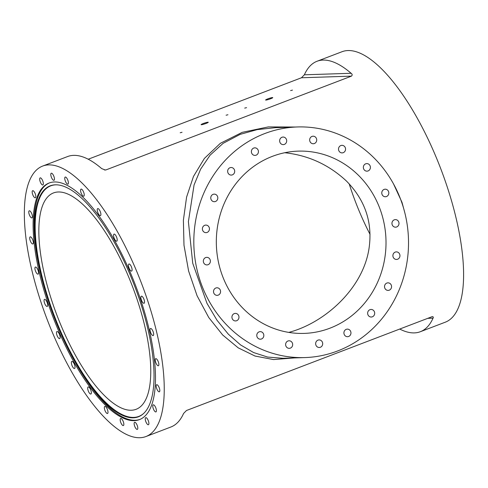 <?xml version="1.0" encoding="UTF-8"?>
<svg xmlns="http://www.w3.org/2000/svg" width="488" height="488" viewBox="0 0 488 488"><rect width="100%" height="100%" fill="white"/><g stroke="black" fill="none" stroke-linecap="round" stroke-linejoin="round"><path stroke-width="0.73" d="M237.613 320.159A3.788 3.526 -91.9 0 1 231.934 317.267A3.788 3.526 -91.9 0 1 238.766 315.882A3.788 3.526 -91.9 0 1 237.613 320.159M263.215 337.562A3.788 3.526 -91.9 0 1 256.779 335.537A3.788 3.526 -91.9 0 1 263.386 333.603A3.788 3.526 -91.9 0 1 263.215 337.562M292.532 345.644A3.788 3.526 -91.9 0 1 285.626 344.68A3.788 3.526 -91.9 0 1 289.024 340.783A3.788 3.526 -91.9 0 1 292.532 345.644M322.696 343.601A3.788 3.526 -91.9 0 1 319.292 347.486A3.788 3.526 -91.9 0 1 315.651 343.814A3.788 3.526 -91.9 0 1 319.048 339.916A3.788 3.526 -91.9 0 1 322.696 343.601M350.75 331.639A3.788 3.526 -91.9 0 1 347.554 336.696A3.788 3.526 -91.9 0 1 343.912 333.023A3.788 3.526 -91.9 0 1 350.75 331.639M373.948 310.929A3.788 3.526 -91.9 0 1 371.289 317.023A3.788 3.526 -91.9 0 1 367.641 313.351A3.788 3.526 -91.9 0 1 373.948 310.929M390.028 283.504A3.788 3.526 -91.9 0 1 388.167 290.409A3.788 3.526 -91.9 0 1 384.526 286.737A3.788 3.526 -91.9 0 1 390.028 283.504M397.409 252.034A3.788 3.526 -91.9 0 1 396.549 259.451A3.788 3.526 -91.9 0 1 392.901 255.785A3.788 3.526 -91.9 0 1 397.409 252.034M395.365 219.612A3.788 3.526 -91.9 0 1 399.001 223.291A3.788 3.526 -91.9 0 1 395.597 227.182A3.788 3.526 -91.9 0 1 391.955 223.516A3.788 3.526 -91.9 0 1 395.365 219.612M384.105 189.411A3.788 3.526 -91.9 0 1 388.82 192.864A3.788 3.526 -91.9 0 1 381.836 193.675A3.788 3.526 -91.9 0 1 384.105 189.411M364.725 164.377A3.788 3.526 -91.9 0 1 370.404 167.268A3.788 3.526 -91.9 0 1 363.566 168.653A3.788 3.526 -91.9 0 1 364.725 164.377M339.123 146.973A3.788 3.526 -91.9 0 1 345.559 148.999A3.788 3.526 -91.9 0 1 338.953 150.932A3.788 3.526 -91.9 0 1 339.123 146.973M309.807 138.897A3.788 3.526 -91.9 0 1 316.712 139.855A3.788 3.526 -91.9 0 1 313.314 143.753A3.788 3.526 -91.9 0 1 309.807 138.897M279.642 140.934A3.788 3.526 -91.9 0 1 283.04 137.049A3.788 3.526 -91.9 0 1 286.688 140.721A3.788 3.526 -91.9 0 1 283.29 144.619A3.788 3.526 -91.9 0 1 279.642 140.934M251.588 152.897A3.788 3.526 -91.9 0 1 254.779 147.846A3.788 3.526 -91.9 0 1 258.426 151.512A3.788 3.526 -91.9 0 1 251.588 152.897M228.39 173.606A3.788 3.526 -91.9 0 1 231.05 167.512A3.788 3.526 -91.9 0 1 234.697 171.184A3.788 3.526 -91.9 0 1 228.39 173.606M212.31 201.038A3.788 3.526 -91.9 0 1 214.165 194.126A3.788 3.526 -91.9 0 1 217.813 197.799A3.788 3.526 -91.9 0 1 212.31 201.038M204.929 232.501A3.788 3.526 -91.9 0 1 205.79 225.084A3.788 3.526 -91.9 0 1 209.437 228.756A3.788 3.526 -91.9 0 1 204.929 232.501M206.973 264.923A3.788 3.526 -91.9 0 1 203.337 261.245A3.788 3.526 -91.9 0 1 206.741 257.353A3.788 3.526 -91.9 0 1 210.383 261.025A3.788 3.526 -91.9 0 1 206.973 264.923M218.234 295.13A3.788 3.526 -91.9 0 1 213.518 291.671A3.788 3.526 -91.9 0 1 220.503 290.86A3.788 3.526 -91.9 0 1 218.234 295.13M282.949 358.296L267.607 357.057L253.589 352.55L240.541 344.906L228.311 334.158L217.026 320.268L207.01 303.402L192.736 263.27L188.399 221.662L194.065 184.952L200.635 169.147L210.078 155.19L223.077 143.356L240.175 134.352L257.237 129.613L275.452 127.673L297.406 126.959A115.369 107.342 88.1 0 0 264.789 133.547A115.369 107.342 88.1 0 0 195.755 263.563A115.369 107.342 88.1 0 0 304.927 357.576A115.369 107.342 88.1 0 0 408.456 238.772A115.369 107.342 88.1 0 0 297.406 126.959M404.747 212.475L401.984 202.3L393.541 183.958M295.338 127.026L268.29 126.91L242.225 132.339L220.356 143.313L204.417 158.393L193.48 176.442L186.587 197.109L183.384 220.192L183.988 245.208L188.606 271.029L197.091 295.795L208.766 317.535L222.693 335.012L238.193 347.84L255.023 356.045L273.506 359.565L294.374 357.924M317.041 61.262A144.759 50.514 69.1 0 1 323.056 60.079A144.759 50.514 69.1 0 1 351.098 73.279L304.359 74.804A144.759 50.514 69.1 0 1 317.041 61.262L341.99 51.734A144.759 50.514 69.1 0 1 347.999 50.551A144.759 50.514 69.1 0 1 443.842 177.065A144.759 50.514 69.1 0 1 445.3 322.184L420.351 331.712A144.759 50.514 69.1 0 1 399.727 329.046M88.212 159.222L301.45 77.769L351.451 76.134C352.482 75.121 352.36 74.17 351.098 73.279M351.451 76.134L105.981 169.903L104.389 169.952M42.639 166.079A144.759 50.514 69.1 0 1 48.648 164.895A144.759 50.514 69.1 0 1 144.491 291.415A144.759 50.514 69.1 0 1 145.949 436.534A144.759 50.514 69.1 0 1 47.104 319.335A144.759 50.514 69.1 0 1 42.639 166.079L67.582 156.55A144.759 50.514 -110.9 0 1 73.597 155.367A144.759 50.514 -110.9 0 1 101.638 168.567L105.262 170.031L105.981 169.903M304.359 74.804L301.45 77.769M145.949 436.534L170.891 427.006A144.759 50.514 -110.9 0 0 183.579 413.464L186.483 410.5L431.953 316.736C433.289 316.627 433.649 317.102 433.039 318.176A144.759 50.514 69.1 0 1 420.351 331.712M432.52 316.608L431.953 316.736M288.737 332.401C324.502 323.074 362.98 288.829 369.032 248.422C372.759 222.65 365.256 200.208 346.504 181.103C328.967 164.755 308.379 155.3 284.742 152.732M272.42 156.337A91.183 84.839 -91.9 0 1 298.199 151.134A91.183 84.839 -91.9 0 1 385.965 239.504A91.183 84.839 -91.9 0 1 304.14 333.402A91.183 84.839 -91.9 0 1 217.855 259.097A91.183 84.839 -91.9 0 1 272.42 156.337M292.452 90.115L290.61 90.579L292.452 90.115M227.939 114.759L226.096 115.223L227.939 114.759M182.042 132.291L180.2 132.754L182.042 132.291M246.55 107.653L244.708 108.11L246.55 107.653M270.565 98.777A3.764 0.421 161.5 0 1 265.618 100.016A3.764 0.421 161.5 0 1 269.053 98.423A3.764 0.421 161.5 0 1 272.755 97.63A3.764 0.421 161.5 0 1 270.565 98.777M206.058 123.421A3.764 0.421 161.5 0 1 201.111 124.66A3.764 0.421 161.5 0 1 204.545 123.067A3.764 0.421 161.5 0 1 208.242 122.274A3.764 0.421 161.5 0 1 206.058 123.421M65.776 177.138A3.788 1.324 69.1 0 1 68.039 180.81A3.788 1.324 69.1 0 1 67.923 184.141A3.788 1.324 69.1 0 1 65.337 181.072A3.788 1.324 69.1 0 1 65.221 177.059A3.788 1.324 69.1 0 1 65.776 177.138M82.069 189.545A3.788 1.324 69.1 0 1 84.009 193.333A3.788 1.324 69.1 0 1 83.759 196.2A3.788 1.324 69.1 0 1 81.173 193.132A3.788 1.324 69.1 0 1 81.057 189.124A3.788 1.324 69.1 0 1 82.069 189.545M99.192 209.572A3.788 1.324 69.1 0 1 100.76 213.25A3.788 1.324 69.1 0 1 100.412 215.666A3.788 1.324 69.1 0 1 97.826 212.597A3.788 1.324 69.1 0 1 97.704 208.589A3.788 1.324 69.1 0 1 99.192 209.572M115.985 235.844A3.788 1.324 69.1 0 1 116.736 241.206A3.788 1.324 69.1 0 1 114.149 238.138A3.788 1.324 69.1 0 1 114.033 234.13A3.788 1.324 69.1 0 1 115.985 235.844M131.303 266.582A3.788 1.324 69.1 0 1 131.62 271.09A3.788 1.324 69.1 0 1 129.033 268.022A3.788 1.324 69.1 0 1 128.917 264.008A3.788 1.324 69.1 0 1 131.303 266.582M144.094 299.681A3.788 1.324 69.1 0 1 144.058 303.268A3.788 1.324 69.1 0 1 141.471 300.199A3.788 1.324 69.1 0 1 141.349 296.192A3.788 1.324 69.1 0 1 144.094 299.681M153.488 332.895A3.788 1.324 69.1 0 1 153.189 335.555A3.788 1.324 69.1 0 1 150.603 332.487A3.788 1.324 69.1 0 1 150.487 328.479A3.788 1.324 69.1 0 1 153.488 332.895M158.85 363.957A3.788 1.324 69.1 0 1 158.405 365.75A3.788 1.324 69.1 0 1 155.818 362.682A3.788 1.324 69.1 0 1 155.702 358.674A3.788 1.324 69.1 0 1 157.551 360.205A3.788 1.324 69.1 0 1 158.85 363.957M159.814 390.748A3.788 1.324 69.1 0 1 159.344 391.797A3.788 1.324 69.1 0 1 156.758 388.729A3.788 1.324 69.1 0 1 156.636 384.715A3.788 1.324 69.1 0 1 158.716 386.655A3.788 1.324 69.1 0 1 159.814 390.748M156.312 411.445A3.788 1.324 69.1 0 1 155.94 411.915A3.788 1.324 69.1 0 1 153.354 408.846A3.788 1.324 69.1 0 1 153.232 404.839A3.788 1.324 69.1 0 1 155.526 407.205A3.788 1.324 69.1 0 1 156.312 411.445M148.584 424.633A3.788 1.324 69.1 0 1 148.425 424.737A3.788 1.324 69.1 0 1 145.839 421.669A3.788 1.324 69.1 0 1 145.723 417.661A3.788 1.324 69.1 0 1 148.212 420.479A3.788 1.324 69.1 0 1 148.584 424.633M137.159 429.422A3.788 1.324 69.1 0 1 134.651 426.109A3.788 1.324 69.1 0 1 134.615 422.309A3.788 1.324 69.1 0 1 137.201 425.377A3.788 1.324 69.1 0 1 137.317 429.391A3.788 1.324 69.1 0 1 137.159 429.422M122.811 425.475A3.788 1.324 69.1 0 1 120.542 421.809A3.788 1.324 69.1 0 1 120.664 418.478A3.788 1.324 69.1 0 1 123.251 421.54A3.788 1.324 69.1 0 1 123.366 425.554A3.788 1.324 69.1 0 1 122.811 425.475M106.518 413.068A3.788 1.324 69.1 0 1 104.578 409.28A3.788 1.324 69.1 0 1 104.822 406.412A3.788 1.324 69.1 0 1 107.409 409.481A3.788 1.324 69.1 0 1 107.525 413.495A3.788 1.324 69.1 0 1 106.518 413.068M89.389 393.047A3.788 1.324 69.1 0 1 87.822 389.363A3.788 1.324 69.1 0 1 88.175 386.947A3.788 1.324 69.1 0 1 90.762 390.016A3.788 1.324 69.1 0 1 90.878 394.03A3.788 1.324 69.1 0 1 89.389 393.047M72.596 366.769A3.788 1.324 69.1 0 1 71.852 361.407A3.788 1.324 69.1 0 1 74.438 364.475A3.788 1.324 69.1 0 1 74.554 368.483A3.788 1.324 69.1 0 1 72.596 366.769M57.285 336.037A3.788 1.324 69.1 0 1 56.962 331.529A3.788 1.324 69.1 0 1 59.548 334.597A3.788 1.324 69.1 0 1 59.67 338.605A3.788 1.324 69.1 0 1 57.285 336.037M44.493 302.932A3.788 1.324 69.1 0 1 44.53 299.345A3.788 1.324 69.1 0 1 47.116 302.414A3.788 1.324 69.1 0 1 47.232 306.427A3.788 1.324 69.1 0 1 44.493 302.932M35.093 269.718A3.788 1.324 69.1 0 1 35.392 267.058A3.788 1.324 69.1 0 1 37.979 270.126A3.788 1.324 69.1 0 1 38.095 274.14A3.788 1.324 69.1 0 1 35.093 269.718M29.731 238.656A3.788 1.324 69.1 0 1 30.177 236.863A3.788 1.324 69.1 0 1 32.763 239.931A3.788 1.324 69.1 0 1 32.885 243.945A3.788 1.324 69.1 0 1 31.031 242.408A3.788 1.324 69.1 0 1 29.731 238.656M28.768 211.865A3.788 1.324 69.1 0 1 29.243 210.822A3.788 1.324 69.1 0 1 31.83 213.89A3.788 1.324 69.1 0 1 31.946 217.898A3.788 1.324 69.1 0 1 29.866 215.958A3.788 1.324 69.1 0 1 28.768 211.865M32.269 191.174A3.788 1.324 69.1 0 1 32.647 190.704A3.788 1.324 69.1 0 1 35.234 193.766A3.788 1.324 69.1 0 1 35.349 197.78A3.788 1.324 69.1 0 1 33.062 195.413A3.788 1.324 69.1 0 1 32.269 191.174M39.998 177.98A3.788 1.324 69.1 0 1 40.156 177.876A3.788 1.324 69.1 0 1 42.749 180.944A3.788 1.324 69.1 0 1 42.865 184.958A3.788 1.324 69.1 0 1 40.376 182.14A3.788 1.324 69.1 0 1 39.998 177.98M51.429 173.197A3.788 1.324 69.1 0 1 53.936 176.504A3.788 1.324 69.1 0 1 53.973 180.304A3.788 1.324 69.1 0 1 51.386 177.236A3.788 1.324 69.1 0 1 51.27 173.228A3.788 1.324 69.1 0 1 51.429 173.197M58.285 191.985A115.802 40.413 69.1 0 1 134.956 293.196A115.802 40.413 69.1 0 1 136.128 409.292A115.802 40.413 69.1 0 1 57.053 315.535A115.802 40.413 69.1 0 1 53.479 192.931A115.802 40.413 69.1 0 1 58.285 191.985M370.032 234.356A115.802 40.413 69.1 0 1 349.195 183.878M143.685 413.415A123.403 43.06 69.1 0 1 54.802 317.078A123.403 43.06 69.1 0 1 55.894 184.824A123.403 43.06 69.1 0 1 56.364 184.818M55.315 184.818A123.617 43.133 69.1 0 1 56.077 184.812A123.617 43.133 69.1 0 1 134.59 285.913A123.617 43.133 69.1 0 1 143.478 413.617A123.617 43.133 69.1 0 1 54.363 317.664A123.617 43.133 69.1 0 1 55.315 184.818M139.958 419.412A126.636 44.188 69.1 0 1 53.973 316.706A126.636 44.188 69.1 0 1 49.587 182.835M54.363 181.975A126.636 44.188 69.1 0 1 138.208 292.654A126.636 44.188 69.1 0 1 139.483 419.607A126.636 44.188 69.1 0 1 53.009 317.078A126.636 44.188 69.1 0 1 49.105 183.012A126.636 44.188 69.1 0 1 54.363 181.975M427.732 318.347L433.039 318.176M304.927 357.576L282.967 358.296"/></g></svg>

